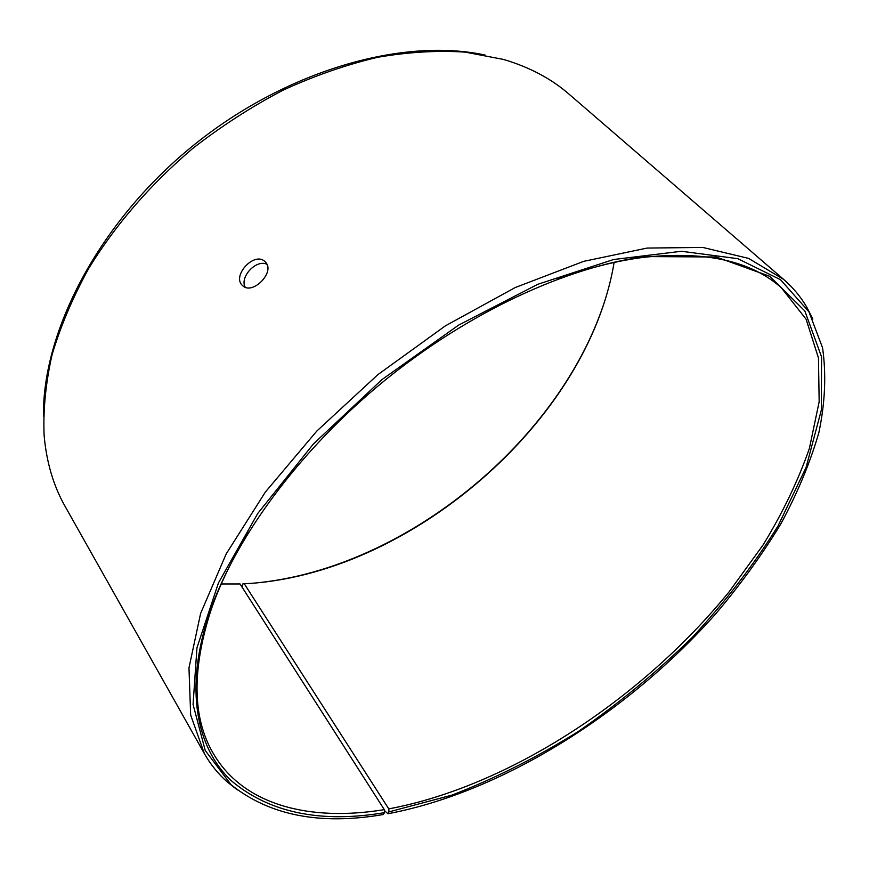 <?xml version="1.0" encoding="UTF-8"?>
<svg xmlns="http://www.w3.org/2000/svg" width="869" height="869" viewBox="0 0 869 869"><rect width="100%" height="100%" fill="white"/><g stroke="black" fill="none" stroke-linecap="round" stroke-linejoin="round"><path stroke-width="1.3" d="M384.359 810.462L387.878 813.742C502.369 792.137 628.005 712.765 716.132 613.362C740.551 584.468 762.048 554.759 780.644 524.224C797.329 493.473 810.071 462.927 818.87 432.599C825.126 402.705 826.365 374.452 822.563 347.828L808.974 311.841L780.525 279.709L737.781 258.669L681.47 251.271L613.623 259.516L537.748 284.315L458.647 325.093L381.969 379.579L313.394 443.972L257.778 513.438L218.456 582.914L196.959 647.785L193.07 704.444L205.247 750.512L231.111 784.761C269.564 815.502 320.324 825.42 383.37 814.514L384.478 812.656L384.315 809.636L240.04 583.957L221.258 583.979M614.111 262.481C587.661 421.791 408.495 575.734 244.276 583.772L242.831 583.914L241.984 585.717L242.809 588.28M605.867 297.47C561.885 440.083 405.693 567.902 257.191 582.817M43.45 416.457C42.299 331.817 98.295 223.203 191.549 146.904C284.782 70.585 402.325 37.171 485.065 55.04M237.433 789.954L227.265 781.937C218.184 773.931 210.548 764.481 204.356 753.586L65.099 506.366C53.454 485.847 46.459 462.145 44.113 435.271C43.059 409.82 45.709 383.001 52.053 354.813C60.58 326.125 72.866 297.231 88.888 268.141C115.881 224.256 150.511 184.347 192.777 148.403C221.628 125.983 251.771 106.55 283.218 90.094C314.947 75.581 346.449 64.643 377.722 57.278C408.43 52.01 437.563 50.293 465.154 52.129L503.379 59.407C529.264 67.032 551.109 78.579 568.923 94.048L783.708 279.46C793.169 287.682 800.925 297.035 806.975 307.517L812.819 319.064M204.356 753.586L190.659 715.013L188.975 667.859L200.609 613.46L226.19 553.911L265.382 492.028L316.783 431.089L377.896 374.615L445.352 325.875L515.252 287.53L583.664 261.363L647.09 248.067L702.717 247.426L748.611 258.397L783.708 279.46M384.478 812.656C320.465 823.432 269.347 812.743 231.132 780.59C196.112 747.231 184.38 688.346 209.212 613.829C234.511 538.921 298.817 450.881 383.501 381.458C468.304 312.177 567.316 266.555 645.754 256.572L716.186 256.985L769.771 276.309L804.835 310.961L821.563 356.877L821.314 410.179L806.074 467.479L778.027 525.962C753.836 564.774 725.137 602.043 691.92 637.77C656.725 672.128 618.902 703.347 578.439 731.416C536.999 757.312 494.852 778.537 451.999 795.092L388.954 811.885L388.769 808.876L244.276 583.772M387.878 813.742L388.954 811.885M384.315 809.636C310.309 821.835 243.146 805.628 212.948 752.869C192.581 717.881 191.756 670.792 210.483 611.635C219.14 586.054 231.871 559.538 248.686 532.1M557.833 279.101C588.063 268.043 616.566 260.798 643.353 257.376C705.052 250.728 751.033 260.841 781.307 287.737L806.128 319.249L818.468 357.985L819.163 401.75L809.343 448.578C798.1 480.731 782.676 512.862 763.069 544.972L729.048 591.919C641.865 699.045 509.082 786.412 388.769 808.876M266.935 264.285C256.366 258.94 239.399 277.026 245.21 287.226M265.849 262.525C275.006 272.551 252.455 295.221 242.842 285.814C230.969 276.581 254.291 250.837 265.012 261.634L265.849 262.525M808.974 311.841L806.975 307.517M231.111 784.761L227.265 781.937M210.483 611.635L209.212 613.829M643.353 257.376L645.754 256.572"/></g></svg>
